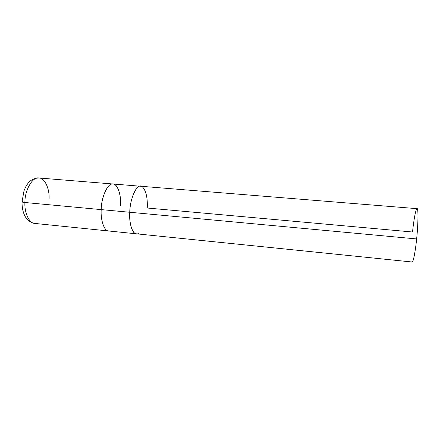 <?xml version="1.0" encoding="UTF-8"?>
<svg xmlns="http://www.w3.org/2000/svg" width="440" height="440" viewBox="0 0 440 440"><rect width="100%" height="100%" fill="white"/><g stroke="black" fill="none" stroke-linecap="round" stroke-linejoin="round"><path stroke-width="0.66" d="M49.066 199.133C49.759 189.068 44.809 177.799 39.012 177.997C32.995 176.226 24.64 189.959 24.915 202.51C22.908 202.318 21.945 202.087 22.033 201.817C21.945 202.087 22.908 202.318 24.915 202.51C24.64 189.959 32.995 176.226 39.012 177.997C33.963 178.112 30.096 180.163 27.418 184.162C26.323 185.531 25.184 187.764 23.997 190.845L22.033 201.817L22.924 201.575M120.571 205.601C121.347 195.212 117.645 183.684 113.003 183.997C108.235 182.281 101.244 196.636 101.195 209.605L24.915 202.51C24.294 212.729 29.282 223.537 34.843 223.432C29.282 223.537 24.294 212.729 24.915 202.51L101.195 209.605C101.349 197.45 107.465 183.678 112.239 184.014C117.101 182.793 121.368 194.414 120.571 205.601C121.368 194.414 117.101 182.793 112.239 184.014C107.465 183.678 101.349 197.45 101.195 209.605C100.48 220.176 104.242 231.226 108.697 230.984C104.242 231.226 100.48 220.176 101.195 209.605C101.244 196.636 108.235 182.281 113.003 183.997L140.657 186.241C136.383 184.547 129.932 199.139 129.756 212.262L101.195 209.605L129.756 212.262C129.938 198.886 136.565 184.239 140.85 186.263M416.631 238.942C415.465 250.987 413.171 262.911 412.154 262.004L136.307 233.799C132.292 234.097 129.013 222.965 129.767 212.262L416.631 238.942C418.138 225.17 418.407 208.901 417.225 208.764C416.218 206.866 413.754 219.412 412.544 232.001L147.263 208.016C147.67 198.121 146.168 191.18 142.758 187.193C138.325 181.44 130.114 196.273 129.767 212.262L129.756 212.262C129.003 222.97 132.286 234.102 136.301 233.805L136.494 233.816C132.418 234.405 128.981 223.185 129.756 212.262L129.767 212.262C129.943 199.139 136.389 184.553 140.663 186.247L417.043 208.659C418.396 207.235 418.264 224.263 416.631 238.942L129.767 212.262C128.739 225.731 134.035 237.198 138.534 233.25M39.012 177.997L113.003 183.997M22.027 201.949C21.962 212.179 25.438 221.832 34.843 223.432L136.301 233.805"/></g></svg>
